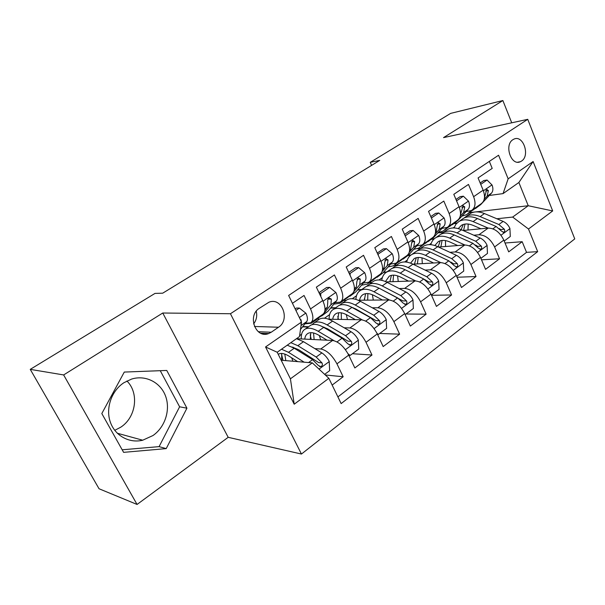 <?xml version="1.0" encoding="UTF-8"?>
<svg xmlns="http://www.w3.org/2000/svg" width="605" height="605" viewBox="0 0 605 605"><rect width="100%" height="100%" fill="white"/><g stroke="black" fill="none" stroke-linecap="round" stroke-linejoin="round"><path stroke-width="0.91" d="M512.934 139.664C503.942 144.92 511.134 166.254 520.308 161.747L521.502 161.096C530.381 155.712 523.189 134.544 513.955 139.112L512.934 139.664M152.989 435.532L142.704 440.213C129.137 443.586 114.738 435.592 110.186 421.67C105.527 407.8 111.691 390.603 123.949 382.693L131.671 379.048C145.669 374.707 160.537 382.398 165.543 396.048C170.648 409.645 165.218 427.017 152.989 435.532M114.731 430.344L120.796 427.168C136.193 417.246 139.316 393.053 126.906 380.984M301.449 454.045L574.75 238.907L527.741 119.329L230.445 313.738L301.449 454.045L228.191 437.317L162.76 313.012L63.638 374.941L137.063 504.457L228.191 437.317M137.063 504.457L99.046 488.757L30.25 369.368L63.638 374.941M489.339 161.399L492.205 168.402L478.079 177.938L483.138 190.151L473.617 196.708C476.006 203.242 475.311 207.833 471.537 210.472L466.039 211.637M473.617 196.708L468.482 184.419L453.795 194.334L459.044 206.728L449.137 213.55C451.632 220.175 451.035 224.78 447.345 227.367L441.884 228.433M449.137 213.55L443.813 201.079L428.537 211.395L433.982 223.979L423.666 231.072C426.275 237.795 425.776 242.416 422.177 244.934L416.762 245.887M423.666 231.072L418.138 218.413L402.227 229.159L407.883 241.932L397.137 249.328C399.867 256.142 399.474 260.778 395.98 263.22L390.618 264.06M397.137 249.328L391.397 236.472L374.805 247.672L380.689 260.642L369.489 268.348C372.34 275.267 372.075 279.911 368.687 282.278L363.393 282.981M369.489 268.348L363.514 255.302L346.211 266.987L352.329 280.16L340.645 288.199C343.625 295.217 343.489 299.861 340.237 302.137L335.004 302.697M340.645 288.199L334.421 274.942L316.354 287.148L322.73 300.526C325.8 307.605 325.747 312.248 322.571 314.471L311.288 322.344M332.153 385.075L343.164 376.771L325.286 374.956M296.48 338.702L332.576 340.464C338.641 341.598 344.026 346.483 348.722 355.112L354.84 367.953L371.984 355.022L352.443 353.721M328.621 319.213L361.223 319.773C367.394 320.718 372.756 325.437 377.301 333.922L383.177 346.574L399.618 334.172L379.721 333.461M358.228 300.254L388.705 299.936C394.959 300.7 400.291 305.26 404.7 313.602L410.349 326.072L426.124 314.176L405.925 314.003M386.255 281.907L415.075 280.886C421.405 281.491 426.714 285.9 430.987 294.113L436.424 306.402L451.572 294.975L431.509 295.293M412.965 264.173L440.41 262.593C446.808 263.046 452.079 267.312 456.23 275.388L461.471 287.504L476.029 276.523L457.032 277.249M438.542 247.044L464.769 245.002C471.219 245.32 476.46 249.449 480.491 257.397L485.543 269.338L499.548 258.781L481.519 259.825M30.25 369.368L155.001 293.41L162.7 293.183L379.736 160.401L370.245 162.344L371.591 165.384M271.229 332.228L278.512 327.237C290.604 319.78 281.817 296.624 268.907 302.25L259.341 308.285C246.999 315.628 255.711 339.027 268.643 333.559L271.229 332.228L258.282 331.706M503.058 193.608L508.147 178.838L498.573 155.228L288.623 295.452L301.532 322.026L299.475 336.599L277.196 352.246L290.415 378.813L312.309 362.871L328.863 378.299L341.144 403.573L537.679 251.642L528.498 229.015L512.654 217.074L528.241 205.73L518.878 182.498L503.058 193.608L489.286 195.476M508.147 178.838L533.111 161.535L552.69 210.933L528.498 229.015M328.863 378.299L294.204 404.216L265.55 346.96L301.532 322.026M432.008 238.945L434.314 238.741M473.828 235.224L478.941 234.77C485.422 235.012 490.64 239.066 494.595 246.938L499.548 258.781M437.808 232.917L443.382 232.38M463.09 230.49L488.205 228.077L478.941 234.77M408.443 255.227L410.924 255.053M449.923 252.323L455.142 251.952C461.57 252.33 466.826 256.512 470.902 264.506L476.029 276.523M417.563 248.678L420.422 248.451M383.623 272.121L386.829 271.963M425.065 270.087L430.397 269.822C436.772 270.337 442.058 274.662 446.256 282.785L451.572 294.975M394.369 265.247L396.608 265.119M357.774 289.629L361.745 289.523M399.194 288.555L404.654 288.411C410.954 289.084 416.27 293.546 420.596 301.812L426.124 314.176M369.602 282.497L371.893 282.422M330.852 307.763L335.677 307.763M352.632 307.771L353.214 307.771M372.249 307.771L377.845 307.771C384.069 308.611 389.416 313.231 393.878 321.633L399.618 334.172M343.973 300.405L346.226 300.382M302.787 326.556L308.58 326.73M323.312 327.161L324.159 327.192M344.154 327.781L349.909 327.948C356.043 328.961 361.412 333.748 366.017 342.294L371.984 355.022M317.421 319.016L319.561 319.054M292.434 303.302L304.043 295.459L310.516 308.928C313.647 316.044 313.655 320.688 310.539 322.866L305.389 323.267M292.48 347.217L293.281 347.27M314.842 348.624L320.771 348.994C326.791 350.204 332.183 355.158 336.947 363.847L343.164 376.771M337.9 396.903L526.531 252.353L522.175 241.705L505.031 243.013M488.205 228.077C494.701 228.266 499.911 232.275 503.821 240.094L508.699 251.869L522.175 241.705M281.166 360.24L312.309 362.871M511.732 122.807L502.868 100.543L450.649 113.385L370.245 162.344M502.868 100.543L443.533 137.615L527.741 119.329M162.76 313.012L230.445 313.738M469.609 212.62L474.471 212.045M475.606 211.916L528.241 205.73L552.69 210.933M454.363 223.268L456.987 222.995M496.834 218.76L512.654 217.074M308.134 327.04L302.538 326.874M299.604 335.677L301.608 334.27M335.215 308.089L330.595 308.081M324.484 318.222L329.604 314.623M341.016 301.592L351.762 294.09C355.067 291.776 355.264 287.133 352.329 280.16M361.261 289.855L357.495 289.954M352.284 298.711L356.504 295.747M369.504 281.703L379.743 274.557C383.169 272.159 383.487 267.523 380.689 260.642M386.277 272.31L383.328 272.454M378.98 279.971L382.36 277.597M396.82 262.638L406.583 255.817C410.13 253.344 410.561 248.715 407.883 241.932M410.455 255.408L408.088 255.567M404.647 261.965L407.256 260.135M423.046 244.329L432.363 237.826C436.001 235.277 436.538 230.664 433.982 223.979M433.929 239.096L431.448 239.315M429.331 244.639L431.221 243.316M448.229 226.746L457.13 220.53C460.859 217.921 461.494 213.323 459.044 206.728M456.646 223.343L453.833 223.638M453.1 227.956L454.317 227.102M526.531 252.353L537.679 251.642M472.452 209.837L480.96 203.9C484.764 201.238 485.49 196.655 483.138 190.151M277.196 352.246L265.55 346.96M290.415 378.813L294.204 404.216M533.111 161.535L518.878 182.498M253.616 323.94C256.452 320.196 257.337 315.954 256.255 311.197M166.216 448.615L186.93 408.186L166.753 370.441L124.282 372.067L101.814 413.548L123.609 452.351L166.216 448.615L159.092 446.626L179.617 406.794L160.249 370.691M122.18 449.802L159.092 446.626M179.617 406.794L186.93 408.186M263.712 334.089L262.865 333.317M295.89 310.418L299.346 308.058L305.964 313.254C307.658 317.05 307.9 319.833 306.705 321.603L300.481 329.483M299.346 308.058L296.405 308.051L295.157 308.905M301.048 325.422L301.161 320.015L299.967 318.812M324.643 374.359L329.657 370.638L329.211 361.374C327.29 357.668 324.84 354.848 321.86 352.919L303.506 341.681L296.473 338.709M291.663 357.812L292.949 361.238M304.156 362.183L288.502 352.307L281.522 349.214M297.683 361.639L289.25 356.284C284.766 353.517 281.234 352.783 278.64 354.069L278.224 354.318M287.239 345.19L294.242 348.238L312.558 359.665L318.351 365.503L320.877 366.63C322.404 365.859 322.767 364.603 321.958 362.856L316.173 357.041L297.841 345.689L290.831 342.672M281.529 354.159L283.011 360.391M285.817 360.633L284.796 354.076M292.102 347.02L298.552 349.667L318.638 362.577L321.958 362.856M281.718 353.449L281.627 360.277M314.577 320.053L311.325 323.221L304.965 323.804M319.395 293.531L320.688 293.501L329.634 287.398L335.979 292.578C337.598 296.314 337.764 299.089 336.478 300.904L327.925 311.333L321.641 316.007M320.688 293.501L320.832 296.556M329.634 287.398L326.624 287.488L318.994 292.684M320.128 316.173L316.846 319.364L312.649 322.299M319.085 317.459L322.465 315.152L330.92 304.769L331.366 299.135L329.264 297.978C327.963 298.749 327.479 299.951 327.812 301.592L327.381 307.227L324.968 310.206M331.366 299.135L328.031 299.18L327.698 300.503M343.3 300.004L339.881 303.271L333.831 304.126M349.236 273.505L350.068 273.46L358.644 267.614L364.732 272.764C366.275 276.455 366.365 279.223 365.004 281.068L355.99 291.731L349.887 296.276M350.068 273.46L350.166 275.509M358.644 267.614L355.566 267.796L348.745 272.439M348.616 296.284L341.258 302.303M347.399 297.743L351.921 294.007M353.812 291.746L359.68 284.774L360.293 279.132L358.273 277.967L356.889 281.491L356.292 287.125L354.371 289.417M370.85 280.765L367.28 284.123L361.518 285.189M377.807 254.289L386.451 248.655L392.297 253.775C393.779 257.412 393.802 260.165 392.373 262.041L382.935 272.916L376.998 277.332M378.231 254.259L378.284 255.34M386.451 248.655L383.313 248.905L377.24 253.041M375.962 277.196L368.71 283.125M374.578 278.807L379.169 274.957M382.156 271.509L387.261 265.595L388.032 259.961L386.088 258.789L384.765 262.215L384.009 267.856L382.557 269.543M397.311 262.29L393.605 265.731L388.108 266.956M405.184 235.844L413.132 230.46L418.751 235.549C420.173 239.134 420.127 241.879 418.637 243.777L408.821 254.834L403.043 259.129M413.132 230.46L409.948 230.785L404.564 234.445M402.219 258.864L395.08 264.695M400.676 260.604L405.305 256.717M409.26 252.24L413.729 247.195L414.644 241.561L412.776 240.382L411.506 243.724L410.606 249.358L409.585 250.523M348.049 353.774L350.151 355.422L358.742 349.04L358.311 339.965C356.451 336.327 354.023 333.582 351.036 331.744L332.576 321.096C327.161 318.071 322.805 317.398 319.5 319.085L318.238 319.969M319.372 335.571L320.688 339.889M334.028 340.691L318.192 331.283C312.793 328.167 308.474 327.434 305.238 329.067C302.349 330.731 301.025 334.02 301.282 338.936M327.123 340.199L318.827 335.246C314.32 332.629 310.705 332.009 307.998 333.385C306.153 334.429 305.079 336.335 304.776 339.11M309.442 326.125L310.69 325.248C313.957 323.592 318.291 324.303 323.69 327.388L342.127 338.21L347.883 343.859L350.348 344.979C351.8 344.23 352.133 343.012 351.339 341.326L345.591 335.699L327.146 324.945C321.739 321.883 317.391 321.187 314.116 322.858L311.938 324.734M310.229 334.83L311.227 339.42M314.131 339.564L313.549 332.977M322.412 326.677L327.751 328.901L347.943 341.159L351.339 341.326M310.796 332.667L310.274 339.375M350.151 355.422L348.828 355.324M377.028 333.355L378.382 334.452L386.625 328.334L386.194 319.455C384.402 315.863 382.005 313.201 379.01 311.454L360.467 301.351C355.022 298.484 350.59 297.94 347.164 299.725L345.848 300.647M346.287 314.585L347.467 319.538M362.282 319.871L346.665 311.121C341.235 308.172 336.834 307.567 333.476 309.306C330.481 311.053 329.037 314.358 329.128 319.221M355.369 319.674L347.202 315.069C342.657 312.588 338.981 312.082 336.168 313.541C334.27 314.63 333.113 316.544 332.72 319.281M337.409 306.553L338.709 305.646C342.097 303.884 346.506 304.466 351.944 307.385L370.464 317.655L376.181 323.123L378.586 324.235C379.963 323.509 380.265 322.329 379.494 320.695L373.784 315.243L355.256 305.041C349.811 302.145 345.394 301.577 341.999 303.339L339.829 305.139M337.809 316.407L338.399 319.38M341.401 319.432L341.228 312.846M351.649 307.227L355.763 308.981L376.038 320.627L379.494 320.695M338.732 312.77L337.832 319.372M378.382 334.452L377.535 334.421M404.768 313.761L405.463 314.343L413.374 308.474L412.95 299.77C411.219 296.238 408.844 293.644 405.849 291.981L387.238 282.391C381.778 279.676 377.278 279.245 373.746 281.121L372.385 282.074M372.37 294.733L373.308 300.095M389.446 299.967L373.988 291.776C368.536 288.986 364.066 288.502 360.588 290.332C357.714 292.011 356.148 295.028 355.914 299.399M382.489 299.997L374.427 295.701C369.867 293.349 366.138 292.949 363.227 294.484C361.276 295.611 360.058 297.531 359.567 300.239M364.27 287.753L365.624 286.808C369.118 284.963 373.595 285.424 379.055 288.192L397.644 297.932L403.316 303.234L405.668 304.338C406.976 303.634 407.256 302.492 406.499 300.904L400.828 295.618L382.239 285.938C376.771 283.185 372.287 282.739 368.778 284.6L366.63 286.331M364.331 298.847L364.581 300.186M367.674 300.156L367.878 293.599M379.978 288.668L402.983 300.935L406.499 300.904M365.586 293.682L364.346 300.193M405.463 314.343L405.032 314.343M431.357 294.96L439.056 289.402L438.64 280.871C436.961 277.4 434.617 274.867 431.615 273.286L412.973 264.173C407.49 261.594 402.938 261.277 399.308 263.228L397.901 264.211M397.591 275.857L398.249 281.484M415.567 280.886L400.23 273.195C394.755 270.548 390.233 270.178 386.655 272.084C383.903 273.694 382.277 276.447 381.763 280.342M408.549 281.121L400.586 277.098C396.01 274.867 392.229 274.557 389.234 276.167L385.468 281.559M390.096 269.679L391.488 268.703C395.088 266.775 399.625 267.123 405.1 269.747L423.734 278.996L429.368 284.146L431.66 285.242C432.908 284.562 433.157 283.45 432.424 281.907L426.797 276.78L408.156 267.584C402.68 264.975 398.135 264.642 394.528 266.578L392.403 268.257M392.985 281.673L393.537 275.146M391.42 275.351L389.87 281.779M424.634 279.502L428.862 282.021L432.424 281.907M422.661 244.624L418.91 248.042L413.646 249.396M431.395 218.004L438.754 212.983L444.161 218.042C445.514 221.581 445.424 224.311 443.873 226.232L433.709 237.447L428.09 241.629M438.754 212.983L435.524 213.376L430.783 216.605M427.463 241.244L420.43 246.984M425.776 243.104L430.427 239.179M435.26 233.825L439.154 229.514L440.198 223.888L438.406 222.708L437.188 225.975L436.16 231.602L435.539 232.282M456.639 276.341L463.733 271.078L463.324 262.714C461.698 259.288 459.384 256.822 456.382 255.31L437.71 246.659C432.22 244.208 427.614 243.996 423.901 246.016L422.456 247.029M421.957 257.843L422.313 263.636M440.697 262.578L425.459 255.333C419.976 252.822 415.393 252.557 411.725 254.539C409.093 256.081 407.422 258.615 406.711 262.131M433.603 262.986L425.731 259.212C421.148 257.095 417.321 256.875 414.251 258.547L410.576 263.152M414.947 252.285L416.376 251.279C420.067 249.283 424.657 249.525 430.14 252.02L448.804 260.808L454.393 265.807L456.631 266.896C457.819 266.23 458.053 265.149 457.335 263.651L451.753 258.675L433.082 249.933C427.591 247.46 423.001 247.226 419.303 249.237L417.193 250.871M417.382 263.924L418.252 257.443M416.278 257.73L414.455 264.09M450.899 262.086L453.727 263.848L457.335 263.651M447.239 227.427L443.253 231.034L438.217 232.471M456.556 200.845L463.377 196.194L468.58 201.223C469.881 204.709 469.737 207.424 468.134 209.368L457.66 220.712L452.185 224.795M463.377 196.194L460.11 196.648L455.966 199.461M451.738 224.296L444.811 229.945M449.923 226.255L454.589 222.307M460.223 216.182L463.596 212.521L464.761 206.91L463.037 205.723L460.473 214.79M480.884 258.335L487.464 253.45L487.07 245.252C485.49 241.879 483.206 239.474 480.204 238.03L461.524 229.802C456.026 227.472 451.375 227.351 447.587 229.439L446.104 230.475M445.477 240.586L445.552 246.5M464.874 244.995L449.727 238.151C444.236 235.761 439.608 235.595 435.857 237.652C433.331 239.134 431.645 241.478 430.783 244.692M457.713 245.547L449.923 242.008C445.333 239.996 441.469 239.86 438.33 241.584L434.821 245.524M438.867 235.542L440.342 234.513C444.108 232.449 448.736 232.592 454.234 234.959L472.913 243.316L478.457 248.171L480.642 249.252C481.777 248.61 481.988 247.558 481.285 246.099L475.742 241.266L457.07 232.955C451.572 230.603 446.929 230.467 443.155 232.539L441.075 234.127M440.909 246.855L442.066 240.427M440.213 240.782L438.164 246.87M475.636 245.04L477.64 246.371L481.285 246.099M471.008 210.744L466.697 214.654L461.865 216.159M480.741 184.351L487.055 180.04L492.077 185.032C493.325 188.473 493.128 191.172 491.479 193.131L480.718 204.603L475.386 208.581M487.055 180.04L483.758 180.555L480.173 182.99M475.114 207.984L468.285 213.542M473.17 210.033L477.859 206.063M484.219 199.257L487.108 196.171L488.386 190.575L486.73 189.38L484.446 197.979M504.207 241.017L510.302 236.487L509.917 228.44C508.389 225.12 506.128 222.769 503.126 221.392L484.454 213.565C478.948 211.357 474.275 211.319 470.41 213.467L468.898 214.525M468.194 224.039L467.983 230.021M488.152 228.077L473.095 221.604C467.597 219.343 462.931 219.26 459.104 221.377L456.011 224.092L454.007 227.956M480.93 228.773L473.223 225.438C468.625 223.532 464.723 223.464 461.524 225.249L458.235 228.622M461.925 219.403L463.422 218.352C467.264 216.227 471.938 216.287 477.436 218.534L496.115 226.482L501.613 231.201L503.746 232.282C504.82 231.654 505.016 230.634 504.328 229.212L498.838 224.508L480.158 216.605C474.66 214.374 469.987 214.321 466.137 216.454L464.08 218.004M463.604 230.437L465.026 224.062M463.286 224.463L461.139 229.635M499.322 228.577L500.653 229.552L504.328 229.212M464.769 245.002L455.142 251.952M440.41 262.593L430.397 269.822M415.075 280.886L404.654 288.411M388.705 299.936L377.845 307.771M361.223 319.773L349.909 327.948M332.576 340.464L320.771 348.994M348.722 355.112L336.947 363.847M503.821 240.094L494.595 246.938M480.491 257.397L470.902 264.506M456.23 275.388L446.256 282.785M430.987 294.113L420.596 301.812M404.7 313.602L393.878 321.633M377.301 333.922L366.017 342.294M322.73 300.526L310.516 308.928M254.425 326.473L278.512 327.237M305.797 313.125L299.362 317.557M306.705 321.603L301.033 325.543M300.549 320.007L301.161 320.015M319.009 369.118L329.226 361.601M297.841 345.689L303.506 341.681M288.502 352.307L294.242 348.238M316.173 357.041L321.86 352.919M308.573 362.561L312.558 359.665M335.82 292.449L323.055 301.237M318.986 317.58L313.45 321.444M327.925 311.333L322.465 315.152M327.381 307.227L325.014 308.875M336.478 300.904L330.92 304.769M364.581 272.636L352.647 280.864M347.414 297.721L342.105 301.434M355.99 291.731L350.749 295.391M356.292 287.125L354.417 288.426M365.004 281.068L359.68 284.774M357.048 279.268L360.293 279.132M392.153 253.646L380.991 261.337M374.699 278.663L369.602 282.225M382.935 272.916L377.898 276.432M384.009 267.856L382.594 268.839M392.373 262.041L387.261 265.595M384.878 260.165L388.032 259.961M418.615 235.421L408.171 242.613M400.903 260.362L396.003 263.78M408.821 254.834L403.981 258.214M410.606 249.358L409.623 250.046M418.637 243.777L413.729 247.195M411.589 241.826L414.644 241.561M345.432 349.675L358.319 340.191M327.146 324.945L332.576 321.096M318.192 331.283L323.69 327.388M345.591 335.699L351.036 331.744M337.023 341.916L342.127 338.21M374.102 328.583L386.209 319.674M355.256 305.041L360.467 301.351M346.665 311.121L351.944 307.385M373.784 315.243L379.01 311.454M365.73 321.089L370.464 317.655M401.576 308.368L412.965 299.989M382.239 285.938L387.238 282.391M373.988 291.776L379.055 288.192M400.828 295.618L405.849 291.981M393.258 301.116L397.644 297.932M427.939 288.971L438.655 281.091M408.156 267.584L412.973 264.173M400.23 273.195L405.1 269.747M426.797 276.78L431.615 273.286M419.673 281.953L423.734 278.996M444.025 217.921L434.254 224.652M426.094 242.764L421.383 246.054M433.709 237.447L429.051 240.699M436.16 231.602L435.562 232.01M443.873 226.232L439.154 229.514M437.249 224.205L440.198 223.888M453.258 270.337L463.339 262.925M433.082 249.933L437.71 246.659M425.459 255.333L430.14 252.02M451.753 258.675L456.382 255.31M445.038 263.546L448.804 260.808M468.452 201.094L459.308 207.394M450.332 225.831L445.794 229M457.66 220.712L453.175 223.842M468.134 209.368L463.596 212.521M461.91 207.265L464.761 206.91M477.595 252.436L487.078 245.456M457.07 232.955L461.524 229.802M449.727 238.151L454.234 234.959M475.742 241.266L480.204 238.03M469.427 245.849L472.913 243.316M491.948 184.911L483.395 190.802M473.662 209.534L469.298 212.582M480.718 204.603L476.4 207.621M491.479 193.131L487.108 196.171M485.633 190.961L488.386 190.575M500.993 235.216L509.924 228.645M480.158 216.605L484.454 213.565M473.095 221.604L477.436 218.534M498.838 224.508L503.126 221.392M492.886 228.826L496.115 226.482M517.676 162.193L520.308 161.747M117.241 433.218L142.704 440.213M260.717 333.219L268.643 333.559M319.478 366.509L320.877 366.63M319.5 319.085L314.116 322.858M310.69 325.248L305.238 329.067M349.115 344.918L350.348 344.986M347.164 299.725L341.999 303.339M338.709 305.646L333.476 309.306M377.497 324.212L378.586 324.235M373.746 281.121L368.778 284.6M365.624 286.808L360.588 290.332M404.707 304.345L405.668 304.338M399.308 263.228L394.528 266.578M391.488 268.703L386.655 272.084M430.805 285.265L431.66 285.242M423.901 246.016L419.303 249.237M416.376 251.279L411.725 254.539M455.875 266.934L456.631 266.896M447.587 229.439L443.155 232.539M440.342 234.513L435.857 237.652M479.962 249.305L480.642 249.252M470.41 213.467L466.137 216.454M463.422 218.352L459.104 221.377M503.126 232.335L503.746 232.282"/></g></svg>
